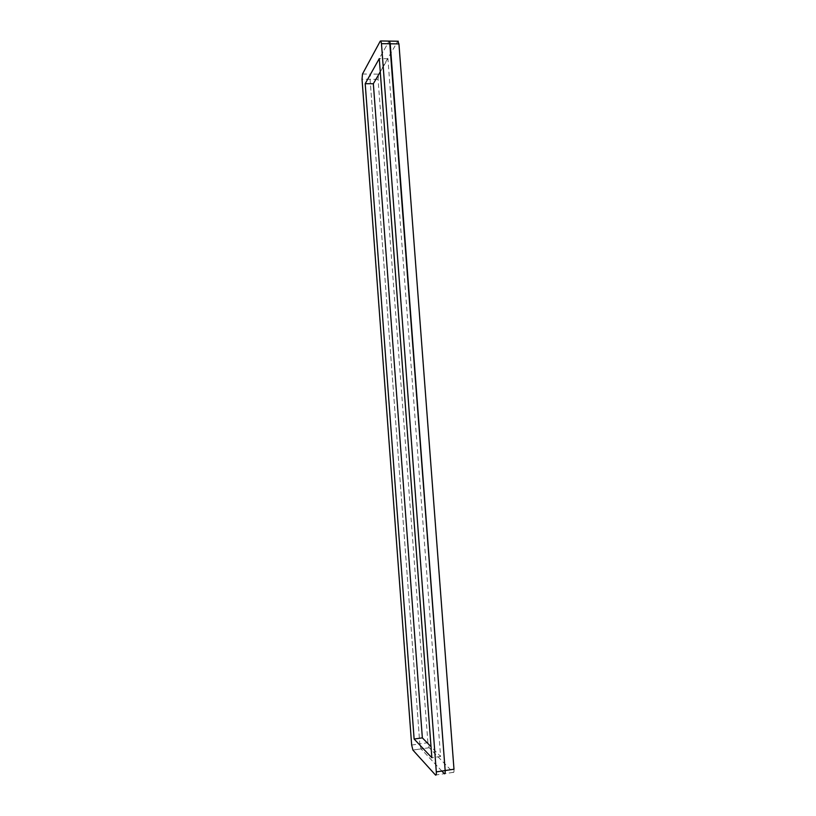 <?xml version="1.0" encoding="UTF-8"?>
<svg xmlns="http://www.w3.org/2000/svg" width="816" height="816" viewBox="0 0 816 816"><rect width="100%" height="100%" fill="white"/><g stroke="black" fill="none" stroke-linecap="round" stroke-linejoin="round"><path stroke-width="0.61" stroke-dasharray="4.08 3.06" d="M389.599 41.096L389.089 41.096M441.844 771.049L421.036 748.874L419.801 743.876L421.036 748.874L412.906 750.088M453.982 769.223C454.114 771.803 453.829 772.854 453.125 772.375L429.196 747.731L427.9 742.713L419.801 743.876L370.076 79.274L370.556 74.083L370.076 79.274L362.029 79.213M427.9 742.713L378.083 79.325L378.593 74.144L370.556 74.083L388.997 41.239L380.276 41.106M378.593 74.144L397.78 41.228M362.488 74.011L370.556 74.083L388.997 41.239L397.678 41.371M411.662 745.039L419.801 743.876L370.076 79.274L378.083 79.325M445.159 770.549C445.291 773.129 445.016 774.18 444.343 773.701L421.066 748.904L412.876 750.047M380.276 71.839L387.926 58.721L440.589 756.463L431.011 746.701M387.926 58.721L379.277 58.619M440.589 756.463L431.848 757.748M429.196 747.731L421.066 748.904L429.165 747.691M453.125 772.375L435.509 775.037"/><path stroke-width="1.22" d="M397.78 41.228L398.942 43.911L390.221 43.789L389.599 41.096L445.159 770.549L436.305 771.885L381.47 43.656L380.868 40.963L380.276 41.106L362.488 74.011L362.029 79.213L411.662 745.039L412.906 750.088L435.509 775.037C436.172 775.516 436.438 774.466 436.305 771.885M441.844 771.049L444.343 773.701C445.016 774.18 445.291 773.129 445.159 770.549L390.221 43.789L381.47 43.656M398.942 43.911L453.982 769.223L445.159 770.549M365.201 83.691L379.277 58.619L431.848 757.748L414.12 739.031L365.201 83.691L373.34 83.732L380.276 71.839M389.089 41.096L380.868 40.963M431.011 746.701L422.351 737.868L373.34 83.732M422.351 737.868L414.12 739.031M398.31 41.228L389.599 41.096"/></g></svg>
